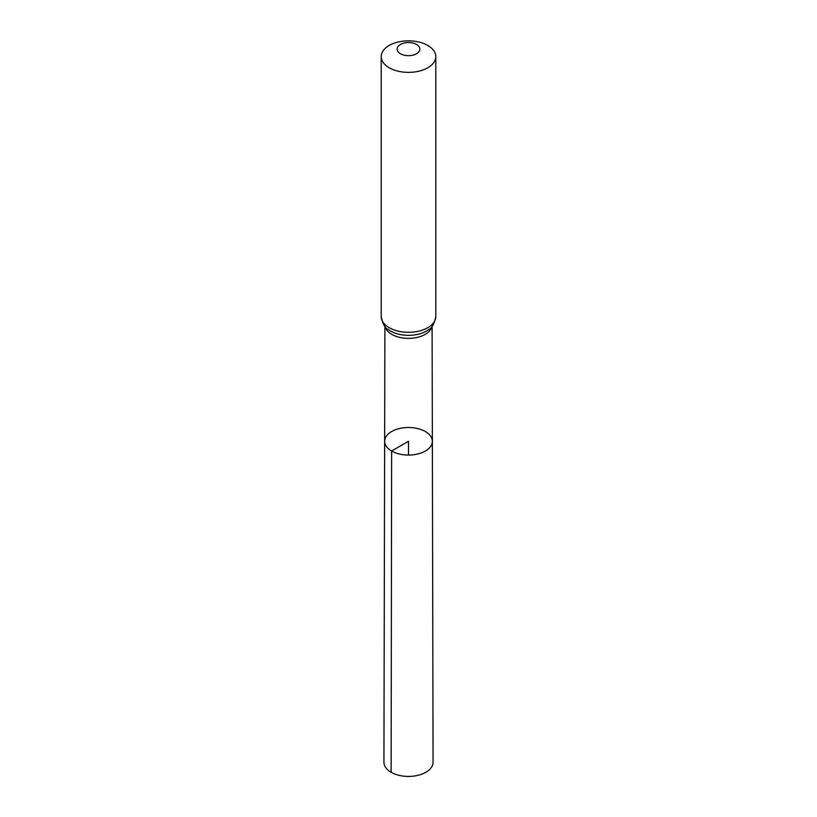 <?xml version="1.0" encoding="UTF-8"?>
<svg xmlns="http://www.w3.org/2000/svg" width="817" height="817" viewBox="0 0 817 817"><rect width="100%" height="100%" fill="white"/><g stroke="black" fill="none" stroke-linecap="round" stroke-linejoin="round"><path stroke-width="1.23" d="M391.629 451.025A23.856 13.777 0 0 0 417.64 454.007A23.856 13.777 0 0 0 432.356 441.262A23.856 13.777 0 0 0 408.5 427.505A23.856 13.777 0 0 0 384.644 441.262A23.856 13.777 0 0 0 391.629 451.025A23.856 13.777 0 0 0 417.64 454.007A23.856 13.777 0 0 0 432.356 441.262L433.071 762.22A24.571 14.185 0 0 1 417.916 775.343A24.571 14.185 0 0 1 391.129 772.269A24.571 14.185 0 0 1 383.929 762.22L384.644 441.262A23.856 13.777 0 0 0 391.629 451.025M400.463 53.748A11.377 6.567 180 0 1 405.559 42.76A11.377 6.567 180 0 1 419.489 50.807A11.377 6.567 180 0 1 400.463 53.748M389.198 67.75A27.298 15.758 180 0 1 381.202 56.608A27.298 15.758 180 0 1 408.5 40.85A27.298 15.758 180 0 1 435.798 56.608A27.298 15.758 180 0 1 418.947 71.171A27.298 15.758 180 0 1 389.198 67.75M408.5 455.059L408.5 441.282L391.629 451.025L391.129 772.269M431.876 326.616A23.601 13.623 180 0 1 416.006 337.666A23.601 13.623 180 0 1 391.813 334.388A23.601 13.623 180 0 1 385.124 326.616M389.198 327.688A27.298 15.758 180 0 1 381.202 316.547C382.744 323.951 385.073 328.26 388.187 329.496A25.45 14.696 180 0 0 390.506 331.028A25.45 14.696 180 0 0 428.813 329.496C431.927 328.26 434.256 323.951 435.798 316.547A27.298 15.758 180 0 1 418.947 331.11A27.298 15.758 180 0 1 389.198 327.688M384.899 326.351L384.644 441.262M432.101 326.351L432.356 441.262M381.202 56.608L381.202 316.547M435.798 56.608L435.798 316.547"/></g></svg>
